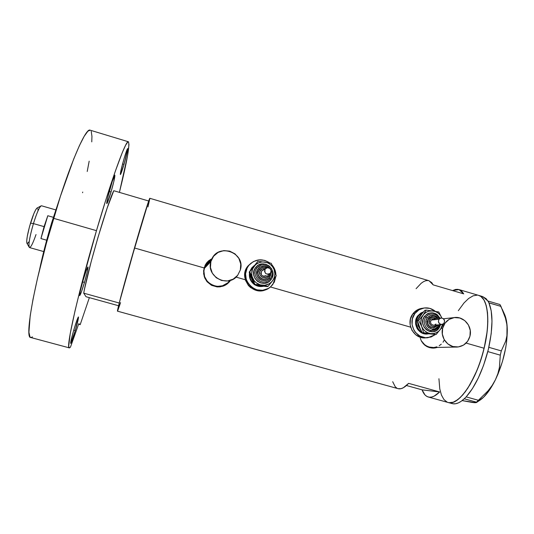 <?xml version="1.0" encoding="UTF-8"?>
<svg xmlns="http://www.w3.org/2000/svg" width="534" height="534" viewBox="0 0 534 534"><rect width="100%" height="100%" fill="white"/><g stroke="black" fill="none" stroke-linecap="round" stroke-linejoin="round"><path stroke-width="0.8" d="M441.137 328.417L442.639 328.297C444.355 322.423 448.086 318.871 453.82 317.643C463.465 315.661 472.724 326.307 469.96 336.166C468.031 342.614 463.852 346.232 457.418 347.027C448.166 347.941 440.009 337.635 442.639 328.297L441.137 328.417M211.09 259.898L211.557 259.651C208.54 261.219 206.344 263.562 204.983 266.686L204.402 268.362L210.897 261.526L211.531 259.711C217.972 242.489 245.954 252.595 240.333 270.004L237.67 275.31C228.459 288.387 205.837 276.819 210.897 261.526L204.402 268.362L205.403 265.785L208.814 261.466M433.154 348.101L436.845 347.44L434.449 347.994M420.285 338.269L421.306 340.839L420.285 338.269M421.994 342.034L421.306 340.839L421.994 342.034M424.67 345.077L422.788 343.142L426.913 346.586L424.67 345.077M429.436 347.594L426.913 346.586L432.119 348.068L429.436 347.594M434.883 347.988L432.119 348.068L437.366 347.434L434.883 347.988M229.927 281.338L226.79 284.268L224.253 285.697L220.035 286.851L217.104 286.918L211.531 285.33L207.025 281.698L204.749 277.967L203.628 273.728L204.081 267.934L206.671 262.821L208.654 260.772L212.018 258.67M476.528 402.482L479.192 400.694C484.772 397.243 490.185 390.261 495.432 379.747L492.174 385.408L488.149 390.721L478.411 400.286L466.175 396.882L472.403 388.659L478.337 377.932L483.577 365.309L488.149 350.144L487.802 351.586L500.291 355.163L499.403 367.579L497.868 373.707L495.432 379.747L492.174 385.408L488.149 390.721L478.411 400.286L466.175 396.882L465.535 397.53L466.209 396.822L464.28 398.791L476.475 402.182L464.253 398.791L464.92 398.15L461.229 401.254L458.326 402.916L455.575 403.757L453.019 403.784L449.041 402.689L453.233 402.215L457.872 399.612L462.791 394.913L467.777 388.251L474.92 375.148L479.125 364.862L482.669 353.862L485.366 342.654L487.115 331.748L487.836 321.628L487.522 312.73L486.2 305.421L483.971 299.954L480.947 296.503L478.597 295.369L480.947 296.503L483.971 299.954L486.2 305.421L487.522 312.73L487.836 321.628L487.115 331.748L484.131 348.255C490.846 321.067 487.929 297.605 478.818 295.435C488.503 297.992 490.906 324.352 482.816 353.321C474.846 382.317 458.933 404.625 449.041 402.689L448.159 402.496C458.419 406.561 476.722 380.201 484.131 348.255L466.102 343.082L484.131 348.255L480.994 359.422L477.096 370.122L470.234 384.26L465.288 391.816L460.308 397.516L455.502 401.181L453.233 402.215L449.041 402.689L453.019 403.784C456.35 404.278 460.094 402.609 464.253 398.791L466.209 396.822C475.173 386.649 482.362 371.591 487.769 351.652L488.824 347.254C492.975 327.415 493.009 312.63 488.917 302.898L487.916 301.009L482.769 296.597L458.993 289.582M236.021 277.093L245.293 279.756L236.021 277.093M270.458 286.972L410.619 327.168L270.458 286.972M117.513 311.168L120.123 299.607L129.428 265.605L148.692 201.011L113.775 190.718L107.174 208.06L97.949 237.496L91.127 261.84L84.639 288.487L83.711 293.166L86.027 296.724L118.575 305.742L86.027 296.724L83.711 293.166L119.249 303.032C124.636 281.271 144.56 212.272 148.692 201.011L113.775 190.718C107.888 201.525 87.509 270.838 83.711 293.166L119.249 303.032L137.799 236.482L146.129 208.841L149.834 198.294C149.467 197.627 142.665 219.514 134.461 247.97L204.081 267.934L134.461 247.97C124.829 281.271 116.572 312.23 117.513 311.168L398.104 388.672C401.047 389.48 404.558 387.704 408.617 383.352L439.649 391.963C435.31 396.215 431.505 397.89 428.241 396.996C425.571 396.195 423.515 393.805 422.074 389.847L406.434 385.508L422.074 389.847L439.649 391.963L422.074 389.847L425.011 394.966L426.906 396.448L429.062 397.169L431.445 397.089L434.029 396.195L439.649 391.963L408.617 383.352L403.39 387.717L401.014 388.679L398.09 388.665M428.815 280.67L431.732 282.626L433.181 284.876L463.712 293.874L462.05 291.571L460.121 290.062L457.965 289.348L455.615 289.428L452.525 290.576L458.986 289.575L463.712 293.874L433.181 284.876L429.002 280.724L149.82 198.294M229.974 281.278L225.555 285.043L222.878 286.217L217.104 286.918L211.531 285.33L207.025 281.698L204.242 276.599L203.574 270.805L205.129 265.231L206.671 262.821L210.983 259.177M117.593 311.095L120.577 302.611M147.958 206.945L149.86 198.468M458.326 310.688L464.019 302.932L468.638 298.473L473.111 295.823L477.269 295.128L473.111 295.823L468.638 298.473L464.019 302.932L458.326 310.688M447.165 402.135L443.928 399.532L441.451 395.073L439.796 388.986L438.935 378.739L439.796 388.986L441.451 395.073L443.928 399.532L447.165 402.135M392.69 381.703L395.22 386.729L396.902 388.165M428.074 280.524L425.932 280.67L423.629 281.592L421.192 283.26L416.086 288.68M208.434 261.013L211.945 258.81L207.232 262.154M227.704 283.541L229.687 281.465M227.317 283.087L222.524 285.777L217.038 286.411L214.301 285.917L209.348 283.387L207.332 281.451L204.595 276.605L203.921 271.098L204.402 268.362C199.703 282.533 220.669 293.233 229.219 281.104M433.161 348.101L433.935 348.081M444.361 339.938L443.026 342.214M441.291 344.17L439.215 345.725M436.879 346.826L434.369 347.427M433.521 347.514L429.243 347.053L426.813 346.085L424.603 344.65L421.253 340.725C424.163 345.364 428.255 347.627 433.521 347.514L456.243 347.047M210.897 261.526L210.456 267.481L212.338 273.174L216.243 277.747L221.583 280.483L227.537 280.971L233.184 279.149L237.677 275.297L240.333 270.004L240.761 264.083L238.892 258.416L235.007 253.87L229.7 251.127L223.766 250.606L218.112 252.395L213.587 256.227L210.897 261.526M442.639 328.297L442.332 334.064L444.161 339.564L447.852 343.943L452.832 346.526L458.332 346.933L463.519 345.104L467.604 341.319L469.96 336.166L470.254 330.426L468.431 324.959L464.767 320.6L459.821 318.004L454.334 317.57L449.141 319.365L445.029 323.13L442.639 328.297M488.917 302.898L488.59 302.217L488.917 302.898L500.965 306.389L505.458 318.177L506.779 324.118L507.293 330.045L506.933 335.679L505.738 341.046L501.306 350.905L488.824 347.32L488.476 348.762L491.193 333.683L491.988 321.254L491.193 310.781L488.917 302.898M503.829 312.844L506.332 320.126L507.02 324.799L506.933 335.679L505.738 341.046L501.306 350.905L500.291 355.163L499.403 367.579L497.868 373.707L495.432 379.747C503.195 363.087 507.146 346.519 507.293 330.045L506.779 324.118L505.458 318.177L503.475 312.263L499.944 304.54L500.965 306.389L488.917 302.838L487.942 301.009L499.944 304.54L487.942 301.009L488.27 301.623L486.087 298.666L482.542 296.53M476.475 402.182L478.411 400.286L475.881 402.716L462.137 400.593L472.376 402.456L470.04 401.708M476.488 402.529L474.539 402.696L472.376 402.456L474.946 402.389M477.71 401.488L483.61 397.203L489.678 389.8L495.432 379.747L498.048 373.954L502.501 361.364L505.618 348.301L506.592 341.907L507.293 330.045C507.173 322.97 506.125 317.45 504.156 313.471L502.207 309.159M449.041 402.689L448.173 402.502L449.041 402.689M500.291 355.163L487.802 351.586L488.824 347.32L501.306 350.905L500.291 355.163M40.898 205.97L36.933 208.12C35.257 209.802 33.121 214.808 30.518 223.139L33.435 223.592C36.486 213.794 38.975 207.92 40.898 205.97L41.498 205.777M47.806 215.723L53.327 217.311L47.806 215.723L40.931 238.571L44.068 226.636L47.806 215.723L40.931 238.571L44.068 226.636L33.435 223.592L44.068 226.636L47.806 215.723M55.683 209.875L41.478 205.77C39.71 206.264 37.026 212.205 33.435 223.592C29.457 237.57 28.148 245.56 29.51 247.569L43.728 251.581M46.692 240.207L40.931 238.571L46.692 240.207M29.01 241.742L27.528 243.564M27.054 243.471L26.707 241.241L27.241 236.595L29.49 226.703L33.856 213.633L35.845 209.515L37.26 207.946M37.28 207.94L37.72 208.173M37.954 209.081L37.974 210.623M36.025 234.546C32.574 244.385 30.278 248.57 29.123 247.115C28.482 243.604 29.917 235.761 33.435 223.592L30.518 223.139C27.534 233.471 26.32 240.16 26.894 243.19L29.123 247.115M84.472 282.413L82.65 281.905L84.472 282.413L87.222 272.093L88.037 266.98L86.388 270.191L83.191 280.05C85.654 271.859 87.249 267.481 87.977 266.913C88.257 268.101 87.095 273.268 84.472 282.413C82.036 290.556 80.434 294.955 79.673 295.602C79.372 294.488 80.541 289.301 83.191 280.05L80.374 290.643L79.633 295.576L81.348 292.085L84.472 282.413M111.032 192L109.283 191.486L111.032 192L113.842 181.493L114.83 175.159C115.09 176.6 113.822 182.207 111.032 192C108.869 199.235 107.468 203.1 106.82 203.594C106.54 202.246 107.808 196.619 110.631 186.706C112.807 179.437 114.209 175.593 114.83 175.159L112.24 181.493L107.755 197.5L106.753 202.64L106.727 203.387L107.134 203.247L111.032 192M124.015 164.365L122.573 163.931L124.015 164.365L127.739 148.913L126.692 150.508L124.035 158.718C125.944 152.317 127.152 148.926 127.666 148.559C127.84 149.941 126.625 155.207 124.015 164.365C122.112 170.753 120.904 174.151 120.377 174.565L124.015 164.365M75.307 330.526L73.765 330.105L75.307 330.526L78.471 316.949L76.843 320.467L73.852 329.818C76.235 321.848 77.77 317.556 78.451 316.936C78.678 317.917 77.63 322.443 75.307 330.526C72.938 338.443 71.402 342.755 70.695 343.449L75.307 330.526M52.165 222.892L51.671 222.751C46.638 239.606 42.613 255.172 39.603 269.443L47.513 237.183L51.671 222.751L52.165 222.892M80.187 324.645L78.598 324.211L80.187 324.645L78.785 323.691L70.461 347.107L69.34 347.874C65.362 349.65 78.031 293.012 96.46 230.661C111.953 177.829 125.951 139.841 128.34 141.75C130.102 144.327 127.132 161.201 119.416 192.38L127.579 155.568L128.974 144.694L128.54 141.85L127.88 141.897L125.677 145.094L122.299 152.537L115.237 171.447L106.313 198.374L96.46 230.661L53.527 218.299L96.46 230.661L80.02 290.396L75.067 310.654L70.221 333.59L68.739 345.852L68.973 347.467L69.553 347.868L70.461 347.107L78.785 323.691L80.187 324.645L89.358 297.645L80.187 324.645M128.34 141.75L90.072 130.156C85.634 127.606 69.387 165.193 53.527 218.299C34.563 280.964 24.297 338.656 30.725 337.501L69.333 347.874M32.481 336.901L31.092 337.541L30.017 337.007L28.923 332.255L30.184 315.848L33.041 299.12L37.44 278.568L46.438 243.037L60.422 196.272L73.692 159.072L79.426 145.602L84.218 136.237L87.916 131.157L90.233 130.203M91.234 131.391L91.948 136.364L91.768 141.864M89.171 161.161L87.222 171.474M82.723 192.046L82.563 192.734M73.852 329.818L71.289 339.404L70.695 343.449C70.455 342.528 71.509 337.982 73.852 329.818M124.035 158.718L120.904 170.653L120.377 174.565C120.183 173.263 121.398 167.983 124.035 158.718M61.644 192.547L51.671 222.751L61.644 192.547M432.734 316.375L428.689 318.564L430.09 319.305C431.873 317.336 433.875 317.089 436.104 318.558L433.755 317.61L431.339 318.171L429.656 320.046L429.269 322.603L430.317 324.979L432.44 326.367L434.923 326.307L436.819 324.959C433.568 329.385 426.679 323.597 430.09 319.305L428.689 318.564L432.62 316.382M437.079 324.939L437.546 325.606L433.922 327.789C428.341 327.042 426.593 323.971 428.689 318.564L428.261 318.618L428.689 318.564C426.586 323.504 428.081 326.601 433.181 327.843L437.546 325.606L437.219 325.066M440.657 324.605L439.075 328.103C432.4 338.035 417.067 325.72 424.497 316.362L425.892 317.096C421.867 322.102 425.985 330.693 432.293 330.459C434.863 330.412 436.945 329.358 438.541 327.282L438.541 327.282C436.945 329.358 434.863 330.412 432.293 330.459C425.985 330.693 421.867 322.102 425.892 317.096L427.287 317.83C431.018 314.166 434.649 314.326 438.187 318.324L436.679 316.642L434.329 315.407L430.437 315.501L427.287 317.83L426.145 320.267L425.999 322.997L426.86 325.593L428.608 327.669L432.273 329.138L434.863 328.804L438.007 326.461L438.614 327.249L438.007 326.461L438.908 324.765M431.686 313.945C429.303 314.112 427.374 315.167 425.892 317.096L424.497 316.362L427.16 313.945L428.782 313.191L432.306 312.75L435.751 313.752L437.273 314.753L439.929 318.13C435.303 311.689 430.164 311.102 424.497 316.362L422.948 319.679L422.741 323.39L423.916 326.928L426.292 329.745L429.51 331.42L433.067 331.694L436.425 330.526L439.075 328.103M440.91 318.017L432.94 318.918L431.071 320.093L438.995 319.225L440.91 318.017C444.154 318.371 445.182 320.12 444.001 323.264L442.012 324.485C438.808 324.078 437.807 322.322 438.995 319.225L431.071 320.093L433.314 318.871M432.126 316.442L428.261 318.618L429.863 317.163L432.126 316.442M417.728 315.874L418.529 315.768L423.255 312.15L419.971 314.172L418.529 315.768L417.728 315.874L420.865 313.017L423.442 311.936L417.728 315.874C411.894 323.077 418.589 335.365 427.587 333.97L423.629 333.623L421.646 332.829L418.282 330.132L417.034 328.323L415.646 324.158L415.559 321.955L416.62 317.73L417.728 315.874M422.955 308.198L420.999 308.492C417.681 309.279 414.978 311.055 412.875 313.832L414.851 313.558C416.967 310.768 419.691 308.972 423.021 308.185C427.514 307.29 431.585 308.318 435.23 311.275L429.923 308.405L424.336 307.951L419.043 309.76L414.851 313.558L412.875 313.832C405.132 323.377 414.03 339.677 425.958 337.808L426.532 337.775M421.493 314.399L424.924 310.281L426.266 310.087L421.626 317.757L420.819 322.129L421.693 326.514L423.148 329.118L425.191 331.247L427.687 332.769L430.457 333.563L433.321 333.583L436.071 332.836L438.527 331.36L440.53 329.271L442.566 324.338L440.53 329.271C437.94 332.575 434.583 334.01 430.457 333.563C426.366 332.815 423.449 330.466 421.693 326.514C420.211 322.449 420.659 318.671 423.035 315.187C425.645 311.889 429.009 310.474 433.121 310.935L428.862 311.175L426.232 312.283L423.976 314.072L418.643 320.447L421.693 326.514L423.589 332.689L436.131 334.511L441.471 327.916L443.6 323.711L441.471 327.916L436.131 334.511L429.343 333.837M418.756 325.333L419.864 328.083M426.526 333.43L422.254 332.782L419.223 326.741L417.334 320.594L422.674 312.837L424.924 310.281L426.266 310.087L423.035 315.187L418.643 320.447L421.693 326.514L423.589 332.689L436.131 334.511L422.254 332.782L423.589 332.689L422.254 332.782L420.652 329.872L417.334 320.594L418.643 320.447L417.334 320.594L420.565 315.507M435.39 334.558L428.021 337.702C416.013 339.577 407.055 323.17 414.851 313.558L412.402 318.778L412.074 324.612L413.923 330.172L415.592 332.582L420.078 336.18L425.511 337.735L431.058 337.014L435.39 334.558M422.881 308.205L419.584 308.892L417.047 310.06L412.875 313.832L410.446 319.012L410.119 324.812L411.954 330.332L415.672 334.738L420.699 337.348L426.245 337.775M428.855 333.863L422.608 332.849L426.546 333.944L428.855 333.863M422.154 332.609C416.033 328.05 414.825 322.436 418.529 315.768L416.694 319.686L416.447 324.078L417.835 328.256L419.09 330.065L422.154 332.609M420.752 330.059L418.082 325.84L417.588 321.648M418.069 319.292L419.49 316.542L421.006 314.913M434.856 328.804L430.024 331.28M441.858 318.004L440.396 315.387L438.367 313.258L435.884 311.743L433.121 310.935C437.199 311.696 440.103 314.045 441.845 317.977L438.774 311.956L426.266 310.087L438.774 311.956L441.858 318.004M433.414 327.836L430.264 327.269L427.914 324.966L427.167 321.715L428.261 318.618C426.172 324.011 427.914 327.082 433.495 327.829L437.54 325.613L438.007 324.852M435.951 324.025L434.522 325.093M434.009 325.219L432.186 324.912L430.878 323.631L430.457 321.822L431.071 320.093C429.903 323.117 430.885 324.826 434.009 325.219L441.651 324.518M433.681 318.878L435.35 319.552M438.995 319.225L438.394 321.642L439.615 323.824L441.938 324.492L444.001 323.264L444.595 320.847L443.38 318.664L441.057 317.997L438.995 319.225M438.007 326.461C433.094 333.763 421.827 324.712 427.287 317.83L425.892 317.096L426.185 316.715L427.961 315.14L430.598 314.079C434.282 313.578 437.132 314.96 439.148 318.217M266.373 267.988C263.976 266.967 261.8 267.3 259.851 268.996L259.304 269.603L260.525 270.297C261.787 268.822 263.375 268.308 265.278 268.749L262.675 268.796L260.525 270.297L259.731 271.886L259.804 274.543L261.333 276.732L262.915 277.553L265.552 277.513L267.694 276.005L268.529 276.906L267.694 276.005L268.495 274.389L267.694 276.005C264.31 280.737 256.774 274.756 260.525 270.297L259.304 269.603L261.753 267.781M270.137 278.768L268.388 280.443C261.079 286.184 250.8 275.29 256.874 268.222L255.659 267.534C262.922 257.475 278.888 270.197 270.945 279.683L268.101 282.139L264.53 283.3L260.759 282.987L257.381 281.244L254.898 278.341L253.703 274.71L253.97 270.912L255.659 267.534L258.516 265.078L262.094 263.929L265.852 264.257L269.223 266.005L271.686 268.902L272.881 272.52L272.941 274.429L271.953 278.081L270.945 279.683L270.117 278.795L270.945 279.683C263.736 289.788 247.649 277.046 255.659 267.534L256.874 268.222C250.8 275.29 261.079 286.184 268.388 280.443L270.144 278.761L269.33 277.847L270.144 278.761M260.298 265.638L257.268 267.748C263.929 259.778 276.832 270.838 270.157 278.748C276.672 270.972 264.29 259.971 257.488 267.514M258.089 268.909C260.999 265.839 264.27 265.425 267.908 267.668L264.21 266.246L260.185 267.107L257.341 270.091L256.647 274.189L257.528 276.859L259.35 278.995L261.834 280.277L264.604 280.51L267.234 279.656L269.33 277.847L270.564 275.364L270.765 272.654L269.33 277.847C264.023 285.276 252.202 275.904 258.089 268.909M265.718 276.011L263.883 276.412L262.668 276.058L261.667 275.264L260.892 273.521L261.547 271.112L265.458 268.642C268.155 265.652 273.068 270.037 270.471 273.108L270.104 273.508C265.819 274.877 264.183 273.348 265.211 268.922L261.547 271.112C260.545 275.424 262.141 276.912 266.319 275.577L266.239 275.651M251.748 267.908L254.144 265.625L251.748 267.908L250.052 270.952L251.748 267.908M248.043 265.899L251.421 262.855L248.917 265.285C255.219 258.897 262.194 258.122 269.837 262.962L264.757 260.378L258.856 259.864L253.229 261.667L247.863 266.126C237.737 277.847 253.103 296.837 266.566 289.301L261.707 290.743L255.826 290.262L250.539 287.546L248.383 285.463L245.453 280.257L244.712 274.342L246.281 268.629L248.917 265.285M272.16 265.164C274.463 267.908 275.711 271.065 275.904 274.636L275.13 270.424L272.16 265.164M275.884 276.292L272.754 284.595L269.99 287.345C256.901 298.379 237.53 278.548 248.737 265.511L247.142 268.035L245.567 273.788L246.308 279.743L247.529 282.506L251.427 287.078L256.754 289.815L262.675 290.296L268.295 288.467L270.718 286.751L274.329 282.079L275.884 276.292M254.017 265.932L252.175 268.302M250.973 277.093L252.108 279.916M259.09 285.45L262.067 285.897M263.723 286.204L259.965 286.524L254.725 284.755C257.542 286.484 260.545 286.965 263.723 286.204M254.037 284.275L252.141 282.499L249.932 278.574L249.485 273.108C248.944 277.66 250.459 281.385 254.037 284.275M263.436 286.171L259.504 286.237L255.759 284.956L260.345 286.337L263.436 286.171M253.637 283.454C250.846 280.851 249.545 277.647 249.732 273.849L250.286 278.361L251.2 280.437L253.637 283.454M250.613 270.197L252.108 267.668L250.613 270.197M262.314 286.024L254.224 284.655L249.178 272.133L257.975 261.226L252.595 268.929L251.681 273.395L252.061 276.438L254.05 280.577L256.193 282.78L260.252 284.869L264.771 285.243L269.063 283.848L271.466 282.025L273.315 279.636L274.483 276.839L274.89 273.829L274.022 269.343L272.527 266.68L270.404 264.484L267.794 262.908L264.877 262.06L261.847 261.994L258.923 262.728L256.287 264.197L254.131 266.312C256.941 262.962 260.525 261.547 264.877 262.06C269.183 262.875 272.233 265.305 274.022 269.343L271.205 263.255L257.975 261.226L249.752 271.759L252.549 277.9C251.027 273.722 251.554 269.864 254.131 266.312L249.752 271.759L254.825 284.335L261.74 285.189C257.415 284.388 254.351 281.959 252.549 277.9L254.825 284.335L268.095 286.317L272.474 280.891C269.683 284.255 266.106 285.683 261.74 285.189L268.095 286.317L272.474 280.891L276.252 275.771L274.022 269.343C275.537 273.495 275.017 277.346 272.474 280.891L276.252 275.771L274.022 269.343L271.205 263.255L257.975 261.226L249.178 272.133L249.752 271.759L249.178 272.133L250.226 275.29L254.224 284.655L254.825 284.335L254.224 284.655L262.314 286.024M267.434 286.624L264.05 286.244L268.095 286.317L267.434 286.624M266.546 278.541L264.443 279.215L262.174 279.022L259.317 277.173L258.189 275.17L257.902 272.887L259.11 269.723C255.132 274.349 261.373 281.738 266.546 278.541M268.515 276.926L267.788 277.7C262.902 282.453 254.872 274.796 259.304 269.603C255.038 274.583 262.388 282.166 267.421 278L268.515 276.926M265.211 268.922L264.544 271.392L265.805 273.642L268.262 274.349L270.471 273.108L271.138 270.645L269.877 268.395L267.421 267.688L265.211 268.922M443.5 318.771L453.82 317.643M204.983 266.686L211.531 259.711M448.173 402.502L428.241 396.996M452.138 403.597L448.233 402.516M431.572 316.515L432.006 316.462C434.095 316.155 435.857 316.809 437.293 318.424M438.467 327.309L433.361 330.392L438.614 327.255L439.869 324.679M420.999 308.492L423.021 308.185M259.464 269.31L259.657 269.189C261.62 267.334 263.863 266.927 266.393 267.975M269.723 273.808L268.529 276.906L267.581 277.813M261.793 270.838L265.458 268.642M252.101 267.474L252.462 267.234"/></g></svg>
